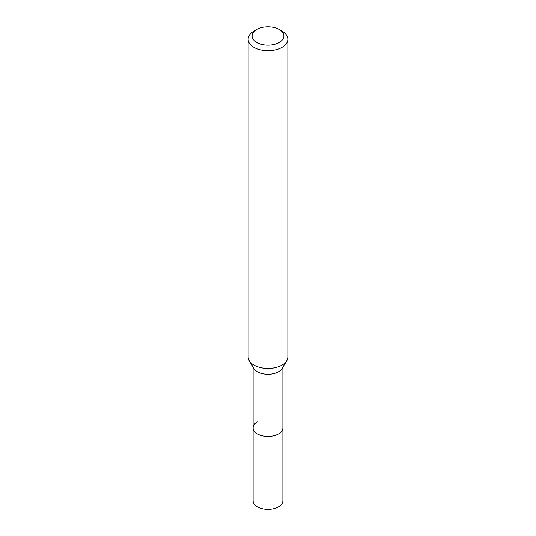 <?xml version="1.0" encoding="UTF-8"?>
<svg xmlns="http://www.w3.org/2000/svg" width="536" height="536" viewBox="0 0 536 536"><rect width="100%" height="100%" fill="white"/><g stroke="black" fill="none" stroke-linecap="round" stroke-linejoin="round"><path stroke-width="0.8" d="M253.106 367.153L253.106 500.765A14.894 8.596 0 0 0 262.298 508.711A14.894 8.596 0 0 0 278.532 506.848A14.894 8.596 0 0 0 282.894 500.765L282.894 427.802A14.894 8.596 180 0 1 278.532 433.885A14.894 8.596 180 0 1 262.298 435.748A14.894 8.596 180 0 1 253.106 427.802A14.894 8.596 180 0 1 257.468 421.725M286.747 360.782L282.063 368.534A14.894 8.596 180 0 1 278.532 371.776A14.894 8.596 180 0 1 253.937 368.534L249.253 360.782A19.859 11.464 0 0 0 282.043 365.11A19.859 11.464 0 0 0 286.747 360.782A19.859 11.464 0 0 0 287.859 357.003L287.859 39.215A19.859 11.464 180 0 1 282.043 47.322A19.859 11.464 180 0 1 260.402 49.808A19.859 11.464 180 0 1 248.141 39.215A19.859 11.464 180 0 1 253.957 31.108L256.764 29.487A15.886 9.172 180 0 1 279.236 29.487A15.886 9.172 180 0 1 279.236 42.458A15.886 9.172 180 0 1 256.764 42.458A15.886 9.172 180 0 1 256.764 29.487L253.957 31.108M253.106 427.802A14.894 8.596 0 0 0 262.298 435.748A14.894 8.596 0 0 0 278.532 433.885A14.894 8.596 0 0 0 282.894 427.802L282.894 367.153M248.141 39.215L248.141 357.003A19.859 11.464 0 0 0 249.253 360.782M279.236 29.487L282.043 31.108A19.859 11.464 180 0 1 287.859 39.215"/></g></svg>
